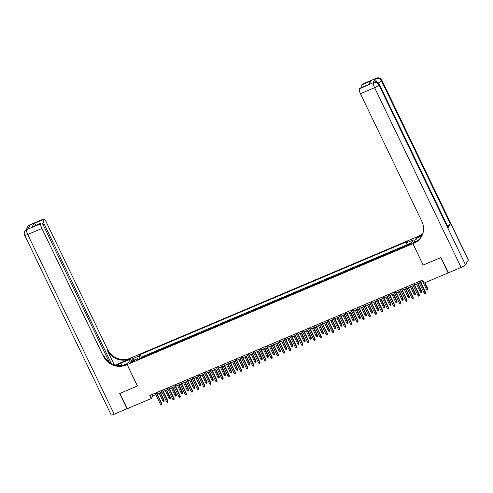 <?xml version="1.0" encoding="UTF-8"?>
<svg xmlns="http://www.w3.org/2000/svg" width="493" height="493" viewBox="0 0 493 493"><rect width="100%" height="100%" fill="white"/><g stroke="black" fill="none" stroke-linecap="round" stroke-linejoin="round"><path stroke-width="0.74" d="M132.358 362.047A2.206 0.388 -25.7 0 0 134.706 360.5A2.206 0.388 -25.7 0 0 133.079 360.87A2.206 0.388 -25.7 0 0 130.731 362.417A2.206 0.388 -25.7 0 0 132.358 362.047M417.029 236.868L131.354 357.758L127.169 364.586L412.844 243.702L417.047 236.911M401.752 247.862L402.115 247.258L398.436 248.817L398.615 249.187M395.62 250.456L395.984 249.852L392.311 251.412L392.483 251.781M389.488 253.051L389.858 252.447L386.179 254.006L386.358 254.376M383.357 255.645L383.727 255.041L380.048 256.6L380.226 256.97M377.225 258.24L377.595 257.636L373.916 259.195L374.095 259.564M371.1 260.834L371.463 260.23L367.784 261.789L367.963 262.159M364.968 263.428L365.338 262.824L361.659 264.384L361.837 264.753M358.836 266.023L359.206 265.419L355.527 266.978L355.706 267.348M352.705 268.617L353.074 268.013L349.395 269.572L349.574 269.942M346.573 271.212L346.943 270.608L343.264 272.167L343.442 272.537M340.447 273.806L340.811 273.202L337.132 274.761L337.311 275.131M334.316 276.394L334.685 275.797L331.006 277.349L331.185 277.725M328.184 278.989L328.554 278.391L324.875 279.944L325.053 280.314M322.052 281.583L322.422 280.985L318.743 282.538L318.922 282.908M315.927 284.178L316.29 283.58L312.611 285.133L312.79 285.502M309.795 286.772L310.159 286.174L306.486 287.727L306.658 288.097M303.663 289.366L304.033 288.769L300.354 290.322L300.533 290.691M297.532 291.961L297.901 291.363L294.222 292.916L294.401 293.286M291.4 294.555L291.77 293.957L288.091 295.51L288.269 295.88M285.274 297.15L285.638 296.552L281.959 298.105L282.138 298.475M279.143 299.744L279.513 299.14L275.834 300.699L276.012 301.069M273.011 302.338L273.381 301.734L269.702 303.294L269.881 303.663M266.879 304.933L267.249 304.329L263.57 305.888L263.749 306.258M260.748 307.527L261.117 306.923L257.438 308.482L257.617 308.852M254.622 310.122L254.986 309.518L251.313 311.077L251.485 311.447M248.49 312.716L248.86 312.112L245.181 313.671L245.36 314.041M242.359 315.31L242.729 314.707L239.05 316.266L239.228 316.635M236.227 317.905L236.597 317.301L232.918 318.86L233.097 319.23M230.102 320.499L230.465 319.895L226.786 321.454L226.965 321.824M223.97 323.094L224.333 322.49L220.661 324.049L220.839 324.419M217.838 325.688L218.208 325.084L214.529 326.643L214.708 327.013M211.707 328.283L212.076 327.679L208.397 329.238L208.576 329.607M205.575 330.871L205.945 330.273L202.266 331.832L202.444 332.202M199.449 333.465L199.813 332.867L196.134 334.42L196.313 334.796M193.318 336.06L193.687 335.462L190.008 337.015L190.187 337.385M187.186 338.654L187.556 338.056L183.877 339.609L184.055 339.979M181.054 341.248L181.424 340.651L177.745 342.204L177.924 342.573M174.929 343.843L175.292 343.245L171.613 344.798L171.792 345.168M168.797 346.437L169.161 345.839L165.488 347.392L165.66 347.762M162.665 349.032L163.035 348.434L159.356 349.987L159.535 350.357M156.534 351.626L156.903 351.028L153.224 352.581L153.403 352.951M150.402 354.22L150.772 353.623L147.093 355.176L147.271 355.545M423.185 265.031L440.767 257.642L448.125 272.925L424.06 283.105L422.593 280.049L149.792 395.485L151.265 398.547L152.959 395.774L155.763 394.591M409.609 243.862L408.259 244.436A2.138 0.376 -25.7 0 0 405.985 245.933A2.138 0.376 -25.7 0 0 407.563 245.582L408.907 245.009A2.138 0.376 -25.7 0 0 411.187 243.511A2.138 0.376 -25.7 0 0 409.609 243.862L409.923 244.522M138.25 359.366L137.596 358.682L136.808 359.976L404.094 246.87L404.882 245.576L411.624 242.722L413.344 239.918L406.602 242.772L407.391 241.478L140.104 354.584L139.316 355.878L139.944 358.645M137.596 358.682L130.855 361.535L132.574 358.731L139.316 355.878M404.839 245.65L141.343 357.154L141.14 358.14M144.276 356.815L144.64 356.211L140.961 357.77M146.723 355.78L147.093 355.176M152.855 353.185L153.224 352.581M158.986 350.591L159.356 349.987M165.118 347.996L165.488 347.392M171.25 345.402L171.613 344.798M177.375 342.808L177.745 342.204M183.507 340.213L183.877 339.609M189.639 337.619L190.008 337.015M195.77 335.024L196.134 334.42M201.902 332.43L202.266 331.832M208.028 329.835L208.397 329.238M214.159 327.241L214.529 326.643M220.291 324.647L220.661 324.049M226.423 322.052L226.786 321.454M232.548 319.458L232.918 318.86M238.68 316.863L239.05 316.266M244.811 314.269L245.181 313.671M250.943 311.675L251.313 311.077M257.075 309.08L257.438 308.482M263.2 306.492L263.57 305.888M269.332 303.898L269.702 303.294M275.464 301.303L275.834 300.699M281.595 298.709L281.959 298.105M287.727 296.114L288.091 295.51M293.853 293.52L294.222 292.916M299.984 290.925L300.354 290.322M306.116 288.331L306.486 287.727M312.248 285.737L312.611 285.133M318.373 283.142L318.743 282.538M324.505 280.548L324.875 279.944M330.637 277.953L331.006 277.349M336.768 275.359L337.132 274.761M342.9 272.765L343.264 272.167M349.026 270.17L349.395 269.572M355.157 267.576L355.527 266.978M361.289 264.981L361.659 264.384M367.421 262.387L367.784 261.789M373.546 259.793L373.916 259.195M379.678 257.198L380.048 256.6M385.809 254.604L386.179 254.006M391.941 252.009L392.311 251.412M398.073 249.421L398.436 248.817M127.169 364.586L137.467 385.982L119.842 393.445L127.2 408.728L151.265 398.547M423.142 265.098L412.844 243.702M157.168 393.993L161.895 391.997M163.3 391.399L168.021 389.402M169.426 388.804L174.152 386.808M175.557 386.21L180.284 384.213M181.689 383.616L186.416 381.619M187.821 381.021L192.541 379.025M193.946 378.427L198.673 376.43M200.078 375.832L204.805 373.836M206.21 373.238L210.936 371.241M212.341 370.644L217.068 368.647M218.473 368.055L223.193 366.052M224.598 365.461L229.325 363.458M230.73 362.866L235.457 360.864M236.862 360.272L241.588 358.269M242.994 357.678L247.72 355.675M249.125 355.083L253.846 353.08M255.251 352.489L259.977 350.486M261.382 349.894L266.109 347.892M267.514 347.3L272.241 345.297M273.646 344.706L278.366 342.703M279.771 342.111L284.498 340.115M285.903 339.517L290.63 337.52M292.035 336.922L296.761 334.926M298.166 334.328L302.893 332.331M304.298 331.734L309.019 329.737M310.424 329.139L315.15 327.142M316.555 326.545L321.282 324.548M322.687 323.95L327.414 321.954M328.819 321.356L333.539 319.359M334.95 318.761L339.671 316.765M341.076 316.167L345.803 314.17M347.208 313.579L351.934 311.576M353.339 310.984L358.066 308.982M359.471 308.39L364.191 306.387M365.596 305.796L370.323 303.793M371.728 303.201L376.455 301.198M377.86 300.607L382.586 298.604M383.992 298.012L388.718 296.01M390.123 295.418L394.844 293.415M396.249 292.824L400.975 290.821M402.38 290.229L407.107 288.226M408.512 287.635L413.239 285.638M414.644 285.04L419.364 283.044M420.769 282.446L423.24 281.398M152.306 394.425L152.959 395.774M407.033 244.67L406.602 242.772M141.343 357.154L140.104 354.584M132.574 358.731L134.466 360.007M419.82 281.22L425.262 292.522L425.465 292.195L425.441 293.347L425.262 292.522L424.159 292.99L418.717 281.688M425.465 292.195L420.122 281.096M425.441 293.347L424.83 293.606L424.159 292.99M427.721 288.497L427.702 289.656L427.086 289.915L426.414 289.299L427.721 288.497L424.948 282.729M427.702 289.656L424.646 282.859M426.414 289.299L422.723 281.62M375.463 81.98A4.135 1.072 -112.9 0 1 375.148 79.139L372.893 82.83A4.135 1.072 -112.9 0 1 373.047 82.688L373.965 82.3A4.135 1.072 67.1 0 0 373.811 82.442L372.893 82.83M440.952 257.562L423.204 265.074L412.906 243.671L413.947 243.234A17.23 16.361 -148.5 0 0 421.293 236.942A17.23 16.361 -148.5 0 0 421.922 221.462L360.426 93.688A4.135 1.072 -112.9 0 1 359.335 88.913L373.811 82.442A4.135 3.926 -148.5 0 1 379.253 84.556L378.969 85.018L465.478 264.759A4.135 0.727 154.3 0 1 461.121 267.422L448.31 272.845L440.952 257.562M412.906 243.671L413.726 242.334L417.7 240.652M422.23 235.161L417.725 237.065A17.23 16.361 -148.5 0 0 422.815 233.639M421.934 235.783L416.271 238.181L417.09 236.843L418.132 236.4A17.23 16.361 -148.5 0 0 422.932 233.257M368.363 84.611L371.026 80.951L368.863 84.476L359.668 88.364L359.335 88.913M359.668 88.364A4.135 1.072 -112.9 0 1 359.822 88.222L368.863 84.476M468.301 260.144L381.798 80.402A4.135 0.727 -25.7 0 0 381.847 80.162L468.35 259.91A4.135 0.727 154.3 0 1 468.301 260.144L465.478 264.759M448.106 227.618L379.253 84.556A4.135 0.727 -25.7 0 0 379.302 84.315L448.155 227.378A4.135 0.727 154.3 0 1 448.106 227.618L450.368 223.927A4.135 0.727 154.3 0 1 447.453 225.917M417.497 240.738L416.271 238.181M362.022 87.292A4.135 1.072 -112.9 0 1 361.825 84.839L371.026 80.951M375.148 79.139L376.35 78.288L362.164 84.297L361.825 84.839M362.164 84.297A4.135 1.072 -112.9 0 1 362.312 84.155L376.504 78.147A4.135 1.072 67.1 0 0 376.35 78.288A4.135 3.926 -148.5 0 1 381.798 80.402L381.514 80.864L450.368 223.927M413.947 243.234L414.354 242.568A17.23 16.361 -148.5 0 0 421.49 236.609M127.139 408.605L114.203 414.225L27.7 234.483A4.135 0.727 -25.7 0 1 24.65 235.167A4.135 4.135 0 0 1 24.847 231.217A4.135 3.926 31.5 0 1 26.61 229.707L40.802 223.699A4.135 1.072 67.1 0 0 41.893 228.475L27.7 234.483A4.135 1.072 -112.9 0 1 26.61 229.707L27.811 228.857L30.073 225.165L29.155 225.554L29.438 225.091A4.135 1.072 -112.9 0 1 29.592 224.95L43.778 218.947A4.135 1.072 67.1 0 0 43.63 219.083L29.438 225.091A4.135 3.926 -148.5 0 0 27.676 226.601A4.135 4.135 0 0 1 29.592 224.95M127.015 408.802L119.663 393.519L137.448 385.945M130.491 359.163L120.877 363.181A7.752 1.368 -25.7 0 0 116.453 365.362M130.472 359.12L131.292 357.782L130.251 358.22A17.23 16.361 31.5 0 1 107.566 349.426L46.071 221.647A4.135 1.072 67.1 0 0 43.778 218.947M115.226 365.073L129.844 358.886A17.23 16.361 31.5 0 1 107.16 350.085L114.222 364.765M137.405 386.013L127.108 364.61L126.066 365.054A17.23 16.361 31.5 0 1 103.388 356.254L41.893 228.475M127.108 364.61L127.927 363.273L122.726 365.473M109.249 362.158L43.581 225.714A4.135 1.072 67.1 0 0 41.289 223.015L31.94 227.045L34.097 223.52L43.292 219.631L43.63 219.083M43.292 219.631A4.135 1.072 67.1 0 0 44.382 224.407L43.168 224.919M111.319 363.489L44.382 224.407M114.203 414.225A4.135 0.727 154.3 0 1 111.153 414.909L24.65 235.167M41.289 223.015A4.135 1.072 67.1 0 0 41.135 223.156L31.94 227.045M40.802 223.699L41.135 223.156M126.066 365.054L126.473 364.389A17.23 16.361 31.5 0 1 103.795 355.589L103.388 356.254M34.097 223.52C34.83 223.452 35.545 224.124 36.235 225.535M413.689 283.814L419.13 295.116L419.333 294.789L419.309 295.942L419.13 295.116L418.027 295.584L412.586 284.282M419.333 294.789L413.991 283.691M419.309 295.942L418.699 296.201L418.027 295.584M407.557 286.408L412.998 297.71L413.202 297.378L413.183 298.536L412.998 297.71L411.895 298.179L406.454 286.877M413.202 297.378L407.859 286.285M413.183 298.536L412.567 298.795L411.895 298.179M401.431 289.003L406.867 300.305L407.07 299.972L407.052 301.131L406.867 300.305L405.764 300.773L400.328 289.471M407.07 299.972L401.733 288.88M407.052 301.131L406.435 301.389L405.764 300.773M395.3 291.597L400.735 302.899L400.938 302.566L400.92 303.725L400.735 302.899L399.632 303.368L394.197 292.066M400.938 302.566L395.602 291.468M400.92 303.725L400.31 303.984L399.632 303.368M421.595 291.092L421.57 292.25L420.96 292.509L420.282 291.893L421.595 291.092L417.996 283.623M421.57 292.25L417.694 283.746M420.282 291.893L416.591 284.214M415.463 293.686L415.439 294.845L414.829 295.104L414.157 294.487L415.463 293.686L411.865 286.217M415.439 294.845L411.563 286.341M414.157 294.487L410.459 286.809M409.332 296.281L409.313 297.439L408.697 297.698L408.025 297.082L409.332 296.281L405.733 288.812M409.313 297.439L405.431 288.935M408.025 297.082L404.328 289.403M403.2 298.875L403.182 300.034L402.565 300.292L401.894 299.676L403.2 298.875L399.607 291.406M403.182 300.034L399.305 291.529M401.894 299.676L398.202 291.998M389.168 294.192L394.61 305.494L394.813 305.161L394.788 306.319L394.61 305.494L393.506 305.962L388.065 294.66M394.813 305.161L389.47 294.062M394.788 306.319L394.178 306.578L393.506 305.962M397.068 301.469L397.05 302.628L396.44 302.887L395.762 302.271L397.068 301.469L393.476 294.001M397.05 302.628L393.174 294.124M395.762 302.271L392.071 294.592M383.036 296.786L388.478 308.088L388.681 307.755L388.663 308.914L388.478 308.088L387.375 308.556L381.933 297.254M388.681 307.755L383.338 296.657M388.663 308.914L388.046 309.173L387.375 308.556M390.943 304.064L390.918 305.222L390.308 305.481L389.636 304.865L390.943 304.064L387.344 296.589M390.918 305.222L387.042 296.718M389.636 304.865L385.939 297.187M376.905 299.38L382.346 310.682L382.55 310.35L382.531 311.508L382.346 310.682L381.243 311.151L375.802 299.849M382.55 310.35L377.207 299.251M382.531 311.508L381.915 311.767L381.243 311.151M384.811 306.658L384.786 307.817L384.176 308.076L383.505 307.459L384.811 306.658L381.212 299.183M384.786 307.817L380.91 299.313M383.505 307.459L379.807 299.781M370.779 301.975L376.214 313.277L376.418 312.944L376.399 314.103L376.214 313.277L375.111 313.745L369.676 302.443M376.418 312.944L371.081 301.845M376.399 314.103L375.783 314.361L375.111 313.745M378.679 309.253L378.661 310.411L378.045 310.67L377.373 310.054L378.679 309.253L375.081 301.778M378.661 310.411L374.779 301.907M377.373 310.054L373.676 302.375M364.647 304.569L370.089 315.871L370.292 315.538L370.268 316.697L370.089 315.871L368.98 316.34L363.544 305.038M370.292 315.538L364.949 304.44M370.268 316.697L369.658 316.956L368.98 316.34M372.548 311.847L372.529 313.006L371.913 313.265L371.241 312.648L372.548 311.847L368.955 304.372M372.529 313.006L368.653 304.501M371.241 312.648L367.55 304.97M358.516 307.164L363.957 318.466L364.161 318.133L364.136 319.291L363.957 318.466L362.854 318.934L357.413 307.632M364.161 318.133L358.818 307.034M364.136 319.291L363.526 319.55L362.854 318.934M366.416 314.442L366.398 315.6L365.788 315.859L365.11 315.243L366.416 314.442L362.823 306.966M366.398 315.6L362.521 307.096M365.11 315.243L361.418 307.564M352.384 309.758L357.826 321.06L358.029 320.727L358.01 321.886L357.826 321.06L356.722 321.528L351.281 310.226M358.029 320.727L352.686 309.629M358.01 321.886L357.394 322.145L356.722 321.528M360.291 317.036L360.266 318.195L359.656 318.453L358.984 317.837L360.291 317.036L356.692 309.561M360.266 318.195L356.39 309.69M358.984 317.837L355.287 310.159M346.259 312.352L351.694 323.654L351.897 323.322L351.879 324.48L351.694 323.654L350.591 324.123L345.149 312.821M351.897 323.322L346.554 312.223M351.879 324.48L351.262 324.739L350.591 324.123M354.159 319.63L354.14 320.789L353.524 321.048L352.852 320.432L354.159 319.63L350.56 312.155M354.14 320.789L350.258 312.285M352.852 320.432L349.155 312.753M340.127 314.947L345.562 326.249L345.766 325.916L345.747 327.075L345.562 326.249L344.459 326.717L339.024 315.415M345.766 325.916L340.429 314.817M345.747 327.075L345.137 327.334L344.459 326.717M348.027 322.225L348.009 323.383L347.392 323.642L346.721 323.026L348.027 322.225L344.434 314.75M348.009 323.383L344.132 314.879M346.721 323.026L343.023 315.347M333.995 317.541L339.437 328.843L339.64 328.511L339.615 329.669L339.437 328.843L338.334 329.312L332.892 318.003M339.64 328.511L334.297 317.412M339.615 329.669L339.005 329.928L338.334 329.312M341.895 324.819L341.877 325.978L341.261 326.237L340.589 325.614L341.895 324.819L338.303 317.344M341.877 325.978L338.001 317.474M340.589 325.614L336.898 317.942M327.863 320.136L333.305 331.438L333.508 331.105L333.484 332.264L333.305 331.438L332.202 331.906L326.76 320.598M333.508 331.105L328.165 320.006M333.484 332.264L332.874 332.522L332.202 331.906M335.77 327.414L335.745 328.566L335.135 328.831L334.457 328.209L335.77 327.414L332.171 319.939M335.745 328.566L331.869 320.068M334.457 328.209L330.766 320.536M321.732 322.73L327.173 334.032L327.377 333.699L327.358 334.858L327.173 334.032L326.07 334.494L320.629 323.192M327.377 333.699L322.034 322.601M327.358 334.858L326.742 335.117L326.07 334.494M329.638 330.008L329.614 331.16L329.004 331.425L328.332 330.803L329.638 330.008L326.039 322.533M329.614 331.16L325.737 322.662M328.332 330.803L324.634 323.131M315.606 325.325L321.042 336.627L321.245 336.294L321.226 337.452L321.042 336.627L319.939 337.089L314.503 325.787M321.245 336.294L315.908 325.195M321.226 337.452L320.61 337.711L319.939 337.089M323.507 332.602L323.488 333.755L322.872 334.014L322.2 333.397L323.507 332.602L319.908 325.127M323.488 333.755L319.606 325.257M322.2 333.397L318.503 325.719M309.475 327.919L314.91 339.221L315.119 338.888L315.095 340.041L314.91 339.221L313.807 339.683L308.371 328.381M315.119 338.888L309.777 327.79M315.095 340.041L314.485 340.306L313.807 339.683M317.375 335.197L317.356 336.349L316.74 336.608L316.068 335.992L317.375 335.197L313.782 327.722M317.356 336.349L313.48 327.851M316.068 335.992L312.377 328.313M303.343 330.507L308.784 341.815L308.988 341.483L308.963 342.635L308.784 341.815L307.681 342.278L302.24 330.976M308.988 341.483L303.645 330.384M308.963 342.635L308.353 342.9L307.681 342.278M311.243 337.791L311.225 338.944L310.615 339.202L309.937 338.586L311.243 337.791L307.65 330.316M311.225 338.944L307.349 330.446M309.937 338.586L306.245 330.908M297.211 333.102L302.653 344.41L302.856 344.077L302.838 345.229L302.653 344.41L301.55 344.872L296.108 333.57M302.856 344.077L297.513 332.978M302.838 345.229L302.221 345.488L301.55 344.872M305.118 340.38L305.093 341.538L304.483 341.797L303.811 341.181L305.118 340.38L301.519 332.911M305.093 341.538L301.217 333.04M303.811 341.181L300.114 333.502M291.08 335.696L296.521 346.998L296.724 346.671L296.706 347.824L296.521 346.998L295.418 347.466L289.976 336.164M296.724 346.671L291.381 335.573M296.706 347.824L296.09 348.083L295.418 347.466M298.986 342.974L298.961 344.132L298.351 344.391L297.68 343.775L298.986 342.974L295.387 335.505M298.961 344.132L295.085 335.634M297.68 343.775L293.982 336.097M284.954 338.29L290.389 349.592L290.593 349.266L290.574 350.418L290.389 349.592L289.286 350.061L283.851 338.759M290.593 349.266L285.256 338.167M290.574 350.418L289.958 350.677L289.286 350.061M292.854 345.568L292.836 346.727L292.22 346.986L291.548 346.369L292.854 345.568L289.255 338.099M292.836 346.727L288.953 338.223M291.548 346.369L287.85 338.691M278.822 340.885L284.264 352.187L284.467 351.854L284.443 353.013L284.264 352.187L283.161 352.655L277.719 341.353M284.467 351.854L279.124 340.762M284.443 353.013L283.832 353.271L283.161 352.655M286.723 348.163L286.704 349.321L286.088 349.58L285.416 348.964L286.723 348.163L283.13 340.694M286.704 349.321L282.828 340.817M285.416 348.964L281.725 341.285M272.691 343.479L278.132 354.781L278.335 354.449L278.311 355.607L278.132 354.781L277.029 355.25L271.588 343.948M278.335 354.449L272.993 343.356M278.311 355.607L277.701 355.866L277.029 355.25M280.591 350.757L280.572 351.916L279.962 352.175L279.284 351.558L280.591 350.757L276.998 343.288M280.572 351.916L276.696 343.411M279.284 351.558L275.593 343.88M266.559 346.074L272 357.376L272.204 357.043L272.185 358.201L272 357.376L270.897 357.844L265.456 346.542M272.204 357.043L266.861 345.944M272.185 358.201L271.569 358.46L270.897 357.844M260.433 348.668L265.869 359.97L266.072 359.637L266.054 360.796L265.869 359.97L264.766 360.438L259.324 349.136M266.072 359.637L260.735 348.539M266.054 360.796L265.437 361.055L264.766 360.438M254.302 351.262L259.737 362.565L259.94 362.232L259.922 363.39L259.737 362.565L258.634 363.033L253.199 351.731M259.94 362.232L254.604 351.133M259.922 363.39L259.312 363.649L258.634 363.033M274.465 353.352L274.441 354.51L273.831 354.769L273.159 354.153L274.465 353.352L270.867 345.883M274.441 354.51L270.565 346.006M273.159 354.153L269.461 346.474M268.334 355.946L268.315 357.105L267.699 357.363L267.027 356.747L268.334 355.946L264.735 348.477M268.315 357.105L264.433 348.6M267.027 356.747L263.33 349.069M262.202 358.54L262.184 359.699L261.567 359.958L260.896 359.342L262.202 358.54L258.609 351.071M262.184 359.699L258.307 351.195M260.896 359.342L257.198 351.663M248.17 353.857L253.612 365.159L253.815 364.826L253.79 365.985L253.612 365.159L252.508 365.627L247.067 354.325M253.815 364.826L248.472 353.727M253.79 365.985L253.18 366.244L252.508 365.627M256.07 361.135L256.052 362.293L255.436 362.552L254.764 361.936L256.07 361.135L252.478 353.66M256.052 362.293L252.176 353.789M254.764 361.936L251.073 354.257M242.038 356.451L247.48 367.753L247.683 367.421L247.659 368.579L247.48 367.753L246.377 368.222L240.935 356.92M247.683 367.421L242.34 356.322M247.659 368.579L247.048 368.838L246.377 368.222M249.945 363.729L249.92 364.888L249.31 365.147L248.638 364.53L249.945 363.729L246.346 356.254M249.92 364.888L246.044 356.384M248.638 364.53L244.941 356.852M235.907 359.046L241.348 370.348L241.552 370.015L241.533 371.174L241.348 370.348L240.245 370.816L234.804 359.514M241.552 370.015L236.209 358.916M241.533 371.174L240.917 371.432L240.245 370.816M243.813 366.324L243.788 367.482L243.178 367.741L242.507 367.125L243.813 366.324L240.214 358.849M243.788 367.482L239.912 358.978M242.507 367.125L238.809 359.446M229.781 361.64L235.216 372.942L235.42 372.609L235.401 373.768L235.216 372.942L234.113 373.411L228.678 362.108M235.42 372.609L230.083 361.511M235.401 373.768L234.785 374.027L234.113 373.411M237.681 368.918L237.663 370.077L237.047 370.335L236.375 369.719L237.681 368.918L234.083 361.443M237.663 370.077L233.781 361.572M236.375 369.719L232.678 362.041M223.649 364.235L229.091 375.537L229.294 375.204L229.27 376.362L229.091 375.537L227.982 376.005L222.546 364.703M229.294 375.204L223.951 364.105M229.27 376.362L228.66 376.621L227.982 376.005M231.55 371.512L231.531 372.671L230.915 372.93L230.243 372.314L231.55 371.512L227.957 364.037M231.531 372.671L227.655 364.167M230.243 372.314L226.552 364.635M217.518 366.829L222.959 378.131L223.163 377.798L223.138 378.957L222.959 378.131L221.856 378.599L216.415 367.297M223.163 377.798L217.82 366.7M223.138 378.957L222.528 379.216L221.856 378.599M225.418 374.107L225.4 375.265L224.79 375.524L224.112 374.908L225.418 374.107L221.825 366.632M225.4 375.265L221.523 366.761M224.112 374.908L220.42 367.23M211.386 369.423L216.828 380.725L217.031 380.393L217.012 381.551L216.828 380.725L215.724 381.194L210.283 369.892M217.031 380.393L211.688 369.294M217.012 381.551L216.396 381.81L215.724 381.194M219.293 376.701L219.268 377.86L218.658 378.119L217.986 377.502L219.293 376.701L215.694 369.226M219.268 377.86L215.392 369.356M217.986 377.502L214.289 369.824M205.254 372.018L210.696 383.32L210.899 382.987L210.881 384.146L210.696 383.32L209.593 383.788L204.151 372.486M210.899 382.987L205.556 371.888M210.881 384.146L210.264 384.404L209.593 383.788M213.161 379.296L213.136 380.454L212.526 380.713L211.854 380.091L213.161 379.296L209.562 371.821M213.136 380.454L209.26 371.95M211.854 380.091L208.157 372.418M199.129 374.612L204.564 385.914L204.768 385.581L204.749 386.74L204.564 385.914L203.461 386.383L198.026 375.074M204.768 385.581L199.431 374.483M204.749 386.74L204.139 386.999L203.461 386.383M207.029 381.89L207.011 383.043L206.394 383.308L205.723 382.685L207.029 381.89L203.43 374.415M207.011 383.043L203.134 374.544M205.723 382.685L202.025 375.013M192.997 377.207L198.439 388.509L198.642 388.176L198.617 389.334L198.439 388.509L197.336 388.977L191.894 377.669M198.642 388.176L193.299 377.077M198.617 389.334L198.007 389.593L197.336 388.977M200.897 384.485L200.879 385.637L200.263 385.902L199.591 385.279L200.897 384.485L197.305 377.009M200.879 385.637L197.003 377.139M199.591 385.279L195.9 377.607M186.865 379.801L192.307 391.103L192.51 390.77L192.486 391.929L192.307 391.103L191.204 391.565L185.762 380.263M192.51 390.77L187.167 379.672M192.486 391.929L191.876 392.188L191.204 391.565M194.772 387.079L194.747 388.231L194.137 388.49L193.459 387.874L194.772 387.079L191.173 379.604M194.747 388.231L190.871 379.733M193.459 387.874L189.768 380.195M180.734 382.395L186.175 393.697L186.379 393.365L186.36 394.517L186.175 393.697L185.072 394.16L179.631 382.858M186.379 393.365L181.036 382.266M186.36 394.517L185.744 394.782L185.072 394.16M188.64 389.673L188.616 390.826L188.006 391.085L187.334 390.468L188.64 389.673L185.041 382.198M188.616 390.826L184.739 382.328M187.334 390.468L183.636 382.79M174.608 384.99L180.044 396.292L180.247 395.959L180.228 397.111L180.044 396.292L178.941 396.754L173.505 385.452M180.247 395.959L174.91 384.86M180.228 397.111L179.612 397.376L178.941 396.754M182.509 392.268L182.49 393.42L181.874 393.679L181.202 393.063L182.509 392.268L178.91 384.793M182.49 393.42L178.608 384.922M181.202 393.063L177.505 385.384M168.477 387.578L173.912 398.886L174.115 398.554L174.097 399.706L173.912 398.886L172.809 399.348L167.374 388.046M174.115 398.554L168.779 387.455M174.097 399.706L173.487 399.965L172.809 399.348M176.377 394.862L176.358 396.015L175.742 396.273L175.07 395.657L176.377 394.862L172.784 387.387M176.358 396.015L172.482 387.516M175.07 395.657L171.379 387.979M162.345 390.173L167.786 401.481L167.99 401.148L167.965 402.3L167.786 401.481L166.683 401.943L161.242 390.641M167.99 401.148L162.647 390.049M167.965 402.3L167.355 402.559L166.683 401.943M170.245 397.45L170.227 398.609L169.617 398.868L168.939 398.252L170.245 397.45L166.652 389.981M170.227 398.609L166.351 390.111M168.939 398.252L165.247 390.573M156.213 392.767L161.655 404.069L161.858 403.742L161.84 404.895L161.655 404.069L160.552 404.537L155.11 393.235M161.858 403.742L156.515 392.644M161.84 404.895L161.223 405.154L160.552 404.537M164.12 400.045L164.095 401.203L163.485 401.462L162.813 400.846L164.12 400.045L160.521 392.576M164.095 401.203L160.219 392.699M162.813 400.846L159.116 393.167M408.598 245.138L408.259 244.436M417.725 237.065L418.132 236.4M461.121 267.422L374.618 87.68L360.426 93.688M374.618 87.68A4.135 0.727 -25.7 0 0 378.969 85.018A4.135 3.926 31.5 0 0 373.528 82.904A4.135 1.072 67.1 0 0 374.618 87.68M378.304 83.003A4.135 0.727 -25.7 0 0 381.514 80.864A4.135 3.926 31.5 0 0 376.073 78.751A4.135 1.072 67.1 0 0 376.553 82.091M129.844 358.886L130.251 358.22M107.16 350.085L107.566 349.426M29.075 226.792A4.135 1.072 -112.9 0 1 29.155 225.554A4.135 3.926 31.5 0 0 27.392 227.063A4.135 4.135 0 0 0 26.782 229.227M27.047 229.103A4.135 4.135 0 0 0 25.131 230.755A4.135 3.926 -148.5 0 1 26.893 229.245A4.135 1.072 -112.9 0 1 27.047 229.103L27.873 228.752M122.03 365.578L120.877 363.181M379.302 84.315A4.135 4.135 0 0 0 373.965 82.3M381.847 80.162A4.135 4.135 0 0 0 376.504 78.147M27.392 227.063L27.676 226.601M24.847 231.217L25.131 230.755"/></g></svg>
